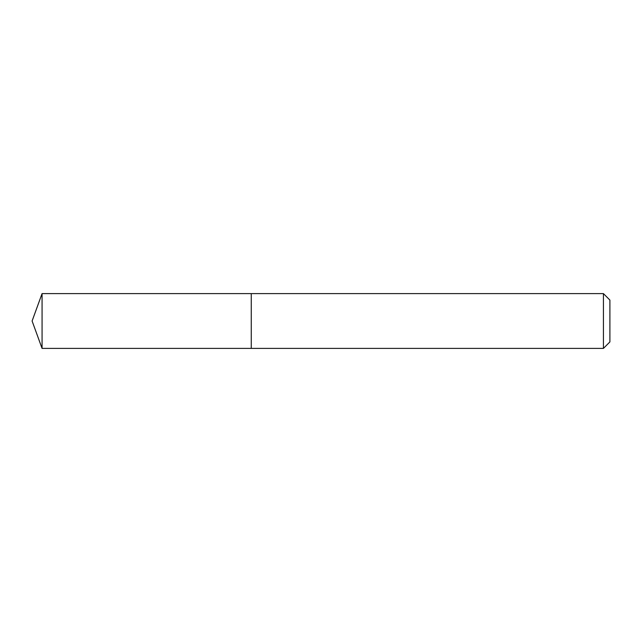 <?xml version="1.0" encoding="UTF-8"?>
<svg xmlns="http://www.w3.org/2000/svg" width="642" height="642" viewBox="0 0 642 642"><rect width="100%" height="100%" fill="white"/><g stroke="black" fill="none" stroke-linecap="round" stroke-linejoin="round"><path stroke-width="0.96" d="M251.263 293.603L42.067 293.603L42.067 348.397L251.263 348.397L251.263 293.603L251.263 348.397L603.424 348.397L603.424 293.603L251.263 293.603M42.067 348.397L32.1 321L42.067 293.603M603.424 293.603L609.9 300.079L609.9 341.921L603.424 348.397"/></g></svg>

